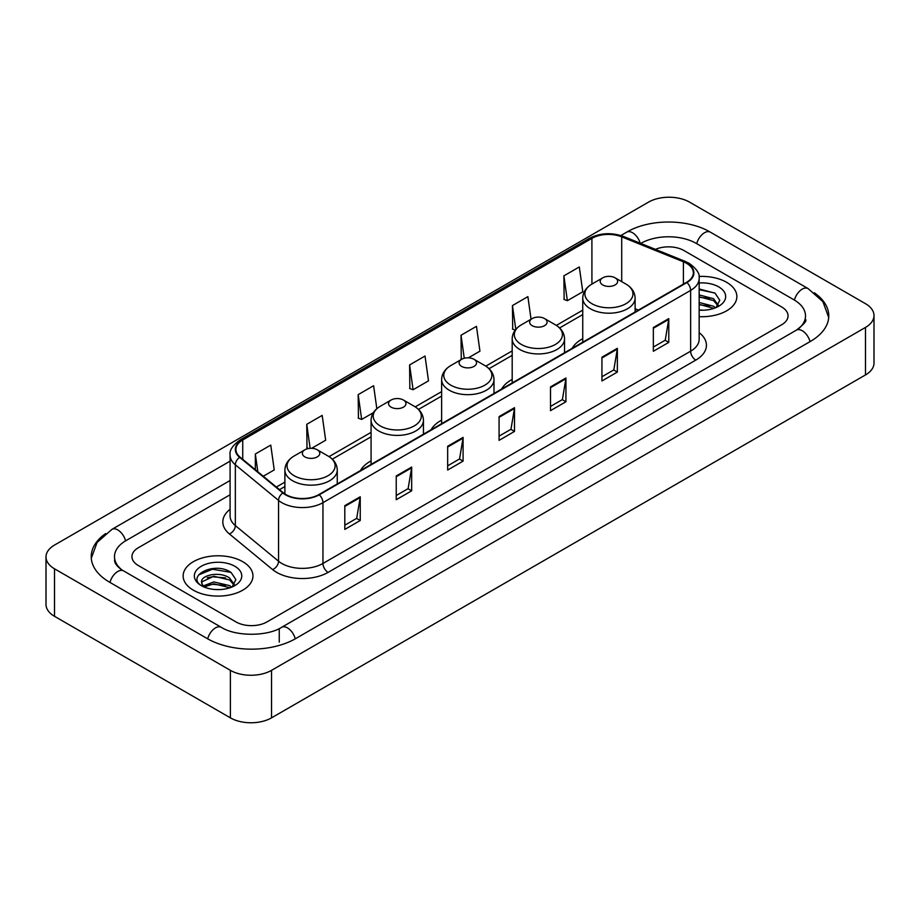 <?xml version="1.0" encoding="UTF-8"?>
<svg xmlns="http://www.w3.org/2000/svg" width="920" height="920" viewBox="0 0 920 920"><rect width="100%" height="100%" fill="white"/><g stroke="black" fill="none" stroke-linecap="round" stroke-linejoin="round"><path stroke-width="1.38" d="M371.082 460.885A38.548 22.253 0 0 0 360.502 470.534M441.634 420.152A38.548 22.253 0 0 0 431.054 429.801M512.187 379.419A38.548 22.253 0 0 0 501.607 389.068M582.74 338.686A38.548 22.253 0 0 0 572.159 348.335M726.639 282.313A34.902 20.16 0 0 0 699.016 276.471A34.902 20.16 0 0 1 726.639 282.313A34.902 20.16 0 0 1 736.862 296.562A34.902 20.16 0 0 0 726.639 282.313M242.73 561.683A34.902 20.16 0 0 0 204.689 557.313A34.902 20.16 0 0 0 183.137 575.931A34.902 20.16 0 0 0 193.361 590.192A34.902 20.16 0 0 0 231.403 594.561A34.902 20.16 0 0 0 252.954 575.931A34.902 20.16 0 0 0 242.73 561.683A34.902 20.16 0 0 0 204.689 557.313A34.902 20.16 0 0 0 183.137 575.931A34.902 20.16 0 0 0 193.361 590.192A34.902 20.16 0 0 0 231.403 594.561A34.902 20.16 0 0 0 252.954 575.931A34.902 20.16 0 0 0 242.73 561.683M686.527 263.304A23.276 13.432 180 0 1 693.335 272.803A23.276 13.432 180 0 1 686.527 282.302L318.837 494.592A23.276 13.432 180 0 1 283.325 492.798L240.12 457.171A23.276 13.432 180 0 1 235.911 449.466A23.276 13.432 180 0 1 242.73 439.967L591.905 238.361A23.276 13.432 180 0 1 621.713 236.854L683.41 261.798A23.276 13.432 180 0 1 686.527 263.304M686.929 263.074A23.851 13.777 0 0 0 683.755 261.522L622.046 236.578A23.851 13.777 0 0 0 591.502 238.119L242.316 439.725A23.851 13.777 0 0 0 239.637 457.366L282.842 492.982A23.851 13.777 0 0 0 319.251 494.822L686.929 282.543A23.851 13.777 0 0 0 686.929 263.074M344.804 505.666L344.804 529.414L360.237 520.501L360.237 496.754L344.804 505.666M344.804 525.205L356.695 518.339L360.18 497.547A5.819 3.358 -120 0 0 360.237 496.754M356.592 518.397L360.237 520.501M396.232 475.973L396.232 499.721L411.666 490.82L411.666 467.061L396.232 475.973M396.232 495.512L408.112 488.647L411.596 467.854A5.819 3.358 -120 0 0 411.666 467.061M408.008 488.716L411.666 490.82M447.66 446.28L447.66 470.039L463.082 461.127L463.082 437.379L447.66 446.28M447.66 465.819L459.54 458.965L463.024 438.161A5.819 3.358 -120 0 0 463.082 437.379M459.436 459.022L463.082 461.127M653.349 327.52L653.349 351.279L668.782 342.366L668.782 318.619L653.349 327.52M653.349 347.058L665.24 340.204L668.725 319.412A5.819 3.358 -120 0 0 668.782 318.619M665.137 340.262L668.782 342.366M601.933 357.213L601.933 380.972L617.355 372.059L617.355 348.312L601.933 357.213M601.933 376.751L613.812 369.897L617.297 349.094A5.819 3.358 -120 0 0 617.355 348.312M613.709 369.955L617.355 372.059M550.505 386.906L550.505 410.653L565.938 401.752L565.938 377.993L550.505 386.906M550.505 406.444L562.384 399.579L565.869 378.787A5.819 3.358 -120 0 0 565.938 377.993M562.281 399.636L565.938 401.752M499.077 416.599L499.077 440.346L514.51 431.434L514.51 407.686L499.077 416.599M499.077 436.126L510.968 429.272L514.452 408.48A5.819 3.358 -120 0 0 514.51 407.686M510.864 429.329L514.51 431.434M699.154 316.652A34.902 20.16 0 0 0 736.862 296.562A34.902 20.16 0 0 1 699.154 316.652M236.049 621.955A21.815 12.592 0 0 0 266.904 621.955L781.655 324.76A21.815 12.592 0 0 0 788.049 315.859A21.815 12.592 0 0 0 781.655 306.947L683.951 250.539A21.815 12.592 0 0 0 655.431 249.366A21.815 12.592 0 0 1 683.951 250.539L781.655 306.947A21.815 12.592 0 0 1 788.049 315.859A21.815 12.592 0 0 1 781.655 324.76L266.904 621.955A21.815 12.592 0 0 1 236.049 621.955L138.345 565.547L236.049 621.955M230.092 494.764L138.345 547.733A21.815 12.592 0 0 0 131.951 556.634A21.815 12.592 0 0 0 138.345 565.547A21.815 12.592 0 0 1 131.951 556.634A21.815 12.592 0 0 1 138.345 547.733L230.092 494.764M311.638 448.316L325.668 440.22L322.184 415.403L306.751 424.315L307.004 447.925M263.258 476.249L274.24 469.913L270.756 445.096L255.334 453.997L255.334 469.717M468.383 357.822L479.941 351.152L476.456 326.335L461.023 335.248L461.276 358.857M531.047 319.228L527.884 296.642L512.452 305.555L512.704 329.164M563.879 275.862L567.364 300.679L582.785 291.778L579.301 266.961L563.879 275.862L564.121 299.471M376.832 408.687L373.612 385.721L358.179 394.622L358.432 418.232M409.607 364.929L413.091 389.747L428.513 380.846L425.028 356.028L409.607 364.929L409.848 388.539M413.091 389.747L409.607 388.447M461.978 359.11L461.023 358.754M461.023 335.248L464.255 358.259M515.223 330.108L512.452 329.072M512.452 305.555L515.798 329.383M567.364 300.679L563.879 299.379M358.179 394.622L361.663 419.44L373.336 412.7M361.663 419.44L358.179 418.14M308.603 448.511L306.751 447.833M306.751 424.315L310.132 448.339M255.334 453.997L257.83 471.764M798.249 328.992A39.272 22.678 0 0 0 805.506 315.859A39.272 22.678 0 0 0 793.994 299.828L696.29 243.42A39.272 22.678 0 0 0 640.757 243.42L640.734 243.432M230.092 480.504L126.005 540.603A39.272 22.678 0 0 0 114.494 556.634A39.272 22.678 0 0 0 121.751 569.767M230.391 670.346A29.095 16.79 0 0 0 271.526 670.346L865.478 327.44A29.095 16.79 0 0 0 874 315.56A29.095 16.79 0 0 0 865.478 303.68L689.609 202.147A29.095 16.79 0 0 0 648.473 202.147L54.521 545.066A29.095 16.79 0 0 0 46 556.933A29.095 16.79 0 0 0 54.521 568.813L230.391 670.346L230.391 717.853A29.095 16.79 0 0 0 271.526 717.853L865.478 374.934A29.095 16.79 0 0 0 874 363.066L874 315.56M46 556.933L46 604.44A29.095 16.79 0 0 0 54.521 616.319L230.391 717.853M105.685 533.542A62.548 36.11 0 0 0 91.229 556.634A62.548 36.11 0 0 0 109.549 582.176L207.253 638.583A62.548 36.11 0 0 0 295.699 638.583L810.451 341.389A62.548 36.11 0 0 0 828.77 315.859A62.548 36.11 0 0 0 814.315 292.767M699.154 309.994L703.49 310.212M699.154 302.461L713.575 306.256L715.495 307.797M699.154 304.336L713.92 308.372M699.154 294.917L713.575 298.712L718.29 305.233M699.154 296.803L713.575 300.598L717.922 305.728M699.154 310.155A23.713 13.685 0 0 0 718.716 306.233A23.713 13.685 0 0 0 718.716 286.879A23.713 13.685 0 0 0 699.154 282.969M716.059 307.556L719.773 300.265L715.07 293.192L699.154 288.949M699.154 289.685L714.748 292.974M699.154 297.229L709.504 298.517M699.154 304.773L709.504 306.061M582.74 342.228L582.74 298.103A26.185 15.111 0 0 0 590.41 308.786A26.185 15.111 0 0 0 618.942 312.064A26.185 15.111 0 0 0 635.11 298.103C634.915 292.272 631.856 287.603 625.933 284.084L615.101 277.828A8.728 5.037 0 0 0 602.749 277.828A8.728 5.037 0 0 0 602.749 284.947A8.728 5.037 0 0 0 615.101 284.947A8.728 5.037 0 0 0 615.101 277.828L625.933 284.084A24.046 13.88 0 0 1 625.933 303.715A24.046 13.88 0 0 1 591.917 303.715A24.046 13.88 0 0 1 591.917 284.084L591.905 238.361M532.197 325.68A8.728 5.037 0 0 0 544.536 325.68A8.728 5.037 0 0 0 544.536 318.561L555.381 324.817A24.046 13.88 0 0 1 555.381 344.448A24.046 13.88 0 0 1 521.364 344.448A24.046 13.88 0 0 1 521.364 324.817C515.441 328.336 512.382 333.005 512.187 338.836A26.185 15.111 0 0 0 519.857 349.519A26.185 15.111 0 0 0 548.389 352.797A26.185 15.111 0 0 0 564.547 338.836C564.362 333.005 561.303 328.336 555.381 324.817L544.536 318.561A8.728 5.037 0 0 0 532.197 318.561A8.728 5.037 0 0 0 532.197 325.68M461.644 366.413A8.728 5.037 0 0 0 473.984 366.413A8.728 5.037 0 0 0 473.984 359.294L484.828 365.55A24.046 13.88 0 0 1 484.828 385.181A24.046 13.88 0 0 1 450.811 385.181A24.046 13.88 0 0 1 450.811 365.55C444.889 369.07 441.83 373.738 441.634 379.569A26.185 15.111 0 0 0 449.305 390.252A26.185 15.111 0 0 0 477.836 393.53A26.185 15.111 0 0 0 493.994 379.569C493.798 373.738 490.751 369.07 484.828 365.55L473.984 359.294A8.728 5.037 0 0 0 461.644 359.294A8.728 5.037 0 0 0 461.644 366.413M391.092 407.146A8.728 5.037 0 0 0 403.431 407.146A8.728 5.037 0 0 0 403.431 400.027L414.264 406.284A24.046 13.88 0 0 1 414.264 425.914A24.046 13.88 0 0 1 380.259 425.914A24.046 13.88 0 0 1 380.259 406.284C374.336 409.803 371.277 414.471 371.082 420.302A26.185 15.111 0 0 0 378.752 430.985A26.185 15.111 0 0 0 407.284 434.263A26.185 15.111 0 0 0 423.441 420.302C423.246 414.471 420.187 409.803 414.264 406.284L403.431 400.027A8.728 5.037 0 0 0 391.092 400.027A8.728 5.037 0 0 0 391.092 407.146M304.899 456.906A8.728 5.037 0 0 0 317.25 456.906A8.728 5.037 0 0 0 317.25 449.788L328.084 456.044A24.046 13.88 0 0 1 328.084 475.674A24.046 13.88 0 0 1 294.066 475.674A24.046 13.88 0 0 1 294.066 456.044C288.144 459.563 285.085 464.232 284.889 470.062A26.185 15.111 0 0 0 292.56 480.746A26.185 15.111 0 0 0 321.091 484.023A26.185 15.111 0 0 0 337.26 470.062C337.065 464.232 334.006 459.563 328.084 456.044L317.25 449.788A8.728 5.037 0 0 0 304.899 449.788A8.728 5.037 0 0 0 304.899 456.906M214.107 589.432L219.592 589.594M203.205 585.959L213.796 581.923L229.666 585.626L231.587 587.167M204.183 586.971L213.796 583.809L230.011 587.753M203.377 586.684L201.675 582.705A16.433 9.487 0 0 0 204.332 587.098M234.393 584.614L229.666 578.093C219.799 570.733 199.502 575.276 201.675 582.705L201.618 581.98M201.721 582.935L202.17 581.716L213.796 576.265L229.666 579.979L234.025 585.097M232.15 586.937L235.865 579.646L231.173 572.562C214.532 560.613 184.977 576.368 202.043 586.028L202.894 586.546M234.818 566.26A23.713 13.685 0 0 0 201.284 566.26A23.713 13.685 0 0 0 201.284 585.615A23.713 13.685 0 0 0 234.818 585.615A23.713 13.685 0 0 0 234.818 566.26M198.582 574.942L212.497 569.227L230.851 572.355M207.276 577.726L212.497 576.771L225.595 577.898M207.276 585.258L212.497 584.315L225.595 585.442M699.154 332.649A36.363 20.999 180 0 1 695.784 360.099L328.095 572.378A7.268 4.197 60 0 1 322.954 563.466L690.632 351.187A29.095 16.79 0 0 0 699.154 339.308L699.154 278.507A29.095 16.79 180 0 1 690.632 290.386A7.268 4.197 -120 0 0 686.929 282.543M328.095 572.378A36.363 20.999 180 0 1 276.678 572.378A36.363 20.999 180 0 1 272.596 569.572L229.39 533.945A36.363 20.999 180 0 1 230.092 509.312M281.819 563.466A29.095 16.79 0 0 0 322.954 563.466L322.954 502.665A29.095 16.79 180 0 1 278.553 500.422L235.347 464.796A29.095 16.79 180 0 1 230.092 455.159L230.092 515.971A29.095 16.79 0 0 0 235.347 525.607L278.553 561.223A29.095 16.79 0 0 0 281.819 563.466M699.154 278.507C700.131 273.964 696.785 268.893 689.126 263.304L685.308 261.441A7.268 3.404 112 0 0 683.755 261.522M685.308 261.441L623.61 236.498C611.558 232.242 600.127 232.863 589.306 238.361A7.268 4.197 60 0 1 591.502 238.119M242.316 439.725A7.268 4.197 -120 0 0 240.12 439.955C232.564 445.383 229.23 450.455 230.092 455.159M239.637 457.366A7.268 4.865 129.5 0 0 235.347 464.796L235.347 525.607A7.268 4.865 -50.5 0 1 229.39 533.945M623.61 236.498A7.268 3.404 112 0 0 622.046 236.578M282.842 492.982A7.268 4.865 129.5 0 0 278.553 500.422L278.553 561.223A7.268 4.865 -50.5 0 1 272.596 569.572M319.251 494.822A7.268 4.197 60 0 1 322.954 502.665L690.632 290.386L690.632 351.187A7.268 4.197 60 0 0 695.784 360.099M242.73 439.967L242.73 459.322M683.41 261.798L683.41 284.096M621.713 236.854L621.713 281.646M638.388 310.097L635.11 308.775M582.74 310.155L556.347 325.404M512.187 350.899L485.794 366.137M441.634 391.632L415.23 406.87M371.082 432.365L329.049 456.63M284.889 482.126L276.356 487.048M499.077 417.346L514.452 408.48M550.505 387.653L565.869 378.787M601.933 357.972L617.297 349.094M653.349 328.279L668.725 319.412M447.66 447.039L463.024 438.161M396.232 476.721L411.596 467.854M344.804 506.414L360.18 497.547M295.262 638.836A11.638 6.716 -120 0 0 287.477 627.888A11.638 6.716 -120 0 0 281.658 627.313C267.34 636.571 235.6 636.571 221.294 627.313L123.59 570.906C122.429 570.48 116.759 566.616 114.977 562.522L114.494 560.199M207.69 638.836A11.638 6.716 -60 0 1 215.475 627.888A11.638 6.716 -60 0 1 221.294 627.313M109.986 582.429A11.638 6.716 -60 0 1 117.771 571.481A11.638 6.716 -60 0 1 123.59 570.906M91.287 558.279L97.083 542.455L111.952 529.345A11.638 6.716 60 0 1 117.771 529.92A11.638 6.716 60 0 1 125.568 540.868M620.862 235.531L626.716 232.15A11.638 6.716 60 0 1 632.523 232.725A11.638 6.716 60 0 1 640.193 243.213M626.716 232.15C649.405 218.649 687.643 218.649 710.344 232.15A11.638 6.716 120 0 0 704.524 232.725A11.638 6.716 120 0 0 696.727 243.662M828.713 317.492L822.917 301.668L808.047 288.558A11.638 6.716 120 0 0 802.228 289.133A11.638 6.716 120 0 0 794.431 300.081M810.014 341.642A11.638 6.716 -120 0 0 802.228 330.705A11.638 6.716 -120 0 0 796.409 330.13L281.658 627.313M271.526 717.853L271.526 670.346M54.521 616.319L54.521 568.813M865.478 374.934L865.478 327.44M279.243 642.148L279.243 629.084M589.306 238.361L240.12 439.955M582.74 314.582L559.601 327.945M512.187 355.327L489.049 368.678M441.634 396.06L418.496 409.411M371.082 436.793L332.304 459.172M284.889 486.553L279.519 489.659M805.506 319.424C807.127 320.597 804.091 324.162 796.409 330.13M710.344 232.15L808.047 288.558M111.952 529.345L230.092 461.138M635.11 311.995L635.11 298.103M582.74 298.103C582.935 292.272 585.994 287.603 591.917 284.084L602.749 277.828M564.547 352.728L564.547 338.836M512.187 382.961L512.187 338.836M532.197 318.561L521.364 324.817M493.994 393.461L493.994 379.569M441.634 423.694L441.634 379.569M461.644 359.294L450.811 365.55M423.441 434.194L423.441 420.302M371.082 464.428L371.082 420.302M391.092 400.027L380.259 406.284M337.26 483.954L337.26 470.062M284.889 493.948L284.889 470.062M304.899 449.788L294.066 456.044"/></g></svg>
